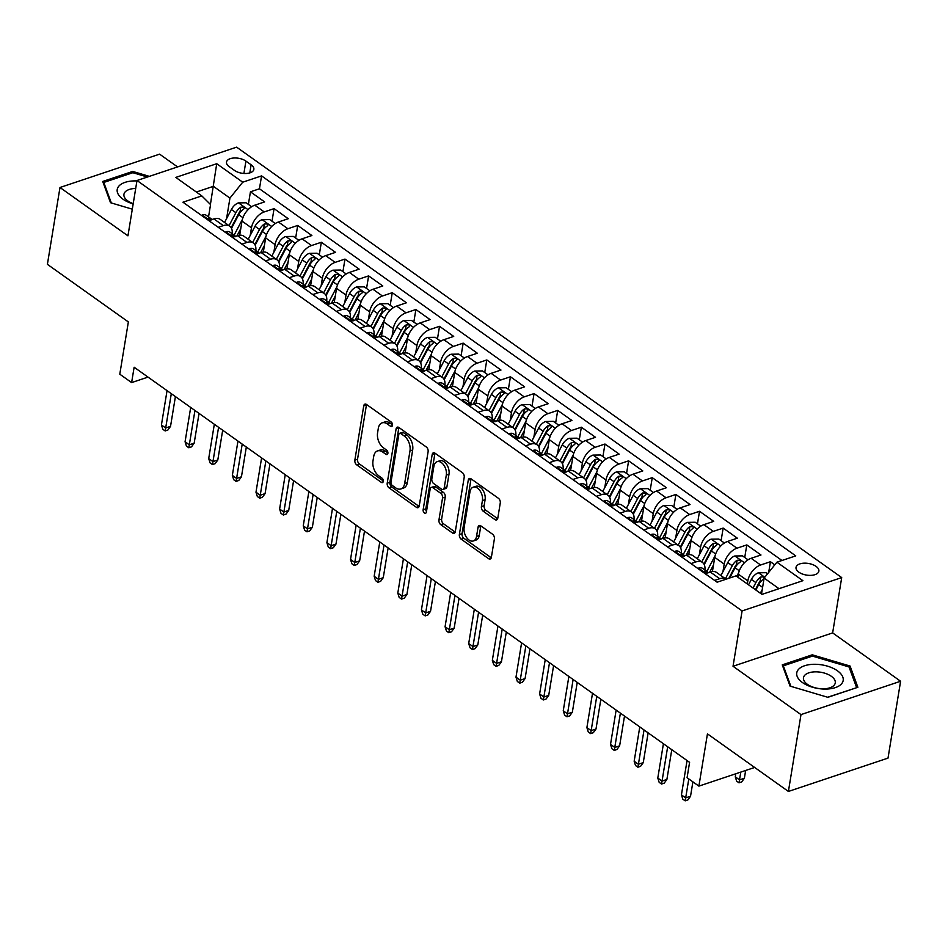 <?xml version="1.0" encoding="UTF-8"?>
<svg xmlns="http://www.w3.org/2000/svg" width="948" height="948" viewBox="0 0 948 948"><rect width="100%" height="100%" fill="white"/><g stroke="black" fill="none" stroke-linecap="round" stroke-linejoin="round"><path stroke-width="1.42" d="M392.484 425.285A2.489 1.541 -108.5 0 0 391.204 422.026L366.556 404.488A3.555 2.204 -108.5 0 0 364.933 404.132A3.555 2.204 -108.5 0 0 363.736 405.851L354.848 460.171A3.555 2.204 -108.5 0 0 356.673 464.828L381.321 482.366A2.489 1.541 -108.5 0 0 382.459 482.615A2.489 1.541 -108.5 0 0 383.288 481.406A2.489 1.541 -108.5 0 0 382.008 478.148L378.821 475.872A11.364 7.039 -108.5 0 1 372.979 460.941L373.725 456.415A11.364 7.039 -108.5 0 1 377.541 450.916A11.364 7.039 -108.5 0 1 382.731 452.042L385.919 454.305A2.489 1.541 -108.5 0 0 387.045 454.554A2.489 1.541 -108.5 0 0 387.886 453.345A2.489 1.541 -108.5 0 0 386.606 450.087L383.419 447.811A11.364 7.039 -108.5 0 1 377.577 432.881L378.311 428.354A11.364 7.039 -108.5 0 1 382.127 422.855A11.364 7.039 -108.5 0 1 387.317 423.981L390.505 426.245A2.489 1.541 -108.5 0 0 391.643 426.493A2.489 1.541 -108.5 0 0 392.484 425.285M816.062 566.383A11.577 5.889 9.3 0 0 803.857 563.183A11.577 5.889 9.3 0 0 796.024 567.402A11.577 5.889 9.3 0 0 798.832 572.154A11.577 5.889 9.3 0 0 811.038 575.353A11.577 5.889 9.3 0 0 818.871 571.134A11.577 5.889 9.3 0 0 816.062 566.383M494.963 519.587A3.555 2.204 -108.5 0 0 496.586 519.931A3.555 2.204 -108.5 0 0 497.783 518.212L500.271 502.973A3.555 2.204 -108.5 0 0 498.447 498.316L471.073 478.835A3.555 2.204 -108.5 0 0 469.45 478.491A3.555 2.204 -108.5 0 0 468.253 480.198L459.365 534.518A3.555 2.204 -108.5 0 0 461.19 539.187L488.564 558.656A3.555 2.204 -108.5 0 0 490.187 559.012A3.555 2.204 -108.5 0 0 491.384 557.294L494.394 538.879A3.555 2.204 -108.5 0 0 492.569 534.222L480.849 525.879A3.555 2.204 -108.5 0 0 479.226 525.536A3.555 2.204 -108.5 0 0 478.041 527.254L476.548 536.378A9.504 5.889 -108.5 0 1 473.348 540.964A9.504 5.889 -108.5 0 1 466.534 537.433A9.504 5.889 -108.5 0 1 464.129 527.55L469.983 491.787A9.504 5.889 -108.5 0 1 473.171 487.201A9.504 5.889 -108.5 0 1 479.996 490.732A9.504 5.889 -108.5 0 1 482.402 500.627L481.418 506.576A3.555 2.204 -108.5 0 0 483.243 511.245L494.963 519.587L497.653 518.686A3.555 2.204 -108.5 0 0 497.664 518.686L485.945 510.344L483.243 511.245M177.56 166.919L159.596 154.145L59.985 187.491L47.4 264.338L128.359 321.929L119.792 374.187L131.618 382.589L134.13 367.22L689.587 762.346L687.075 777.716L698.889 786.117L754.655 767.453M800.989 714.602L900.6 681.256L832.64 632.909L733.029 666.266L800.989 714.602L788.404 791.45L707.445 733.87L698.889 786.117M733.029 666.266L742.094 610.939L136.998 180.499L236.621 147.153L841.706 577.581L742.094 610.939M59.985 187.491L127.944 235.839L136.998 180.499M428.117 451.651A3.555 2.204 -108.5 0 0 426.292 446.982L398.918 427.512A3.555 2.204 -108.5 0 0 397.295 427.157A3.555 2.204 -108.5 0 0 396.098 428.875L387.211 483.184A3.555 2.204 -108.5 0 0 389.036 487.853L416.409 507.334A3.555 2.204 -108.5 0 0 418.032 507.678A3.555 2.204 -108.5 0 0 419.229 505.959L428.117 451.651M434.99 453.168L462.375 472.649A3.555 2.204 -108.5 0 1 464.2 477.318L455.301 531.627A3.555 2.204 -108.5 0 1 454.116 533.345A3.555 2.204 -108.5 0 1 452.492 532.989L440.773 524.659A3.555 2.204 -108.5 0 1 438.948 519.99L442.55 497.961A3.555 2.204 -108.5 0 0 440.725 493.292L432.952 487.77A3.555 2.204 -108.5 0 0 431.328 487.414A3.555 2.204 -108.5 0 0 430.143 489.132L426.387 512.062A2.489 1.541 -108.5 0 1 425.545 513.271A2.489 1.541 -108.5 0 1 423.768 512.347A2.489 1.541 -108.5 0 1 423.14 509.751L432.181 454.542A3.555 2.204 -108.5 0 1 433.366 452.824A3.555 2.204 -108.5 0 1 434.99 453.168A3.555 2.204 -108.5 0 0 434.871 453.642L432.181 454.542M900.6 681.256L888.015 758.104L788.404 791.45M774.789 564.818L770.44 561.714L768.686 572.414M747.332 583.956L747.83 580.911A14.469 8.651 -54.6 0 1 760.604 565.008L751.16 558.289L760.983 554.995L746.799 544.91L744.737 557.483M722.945 571.703L724.189 564.096A14.469 8.651 -54.6 0 1 736.975 548.193L727.519 541.474L737.343 538.18L723.158 528.095L721.108 540.668M699.304 554.888L700.548 547.28A14.469 8.651 -54.6 0 1 713.334 531.378L703.878 524.659L713.714 521.364L699.529 511.28L697.467 523.853M675.675 538.073L676.919 530.465A14.469 8.651 -54.6 0 1 689.706 514.563L680.249 507.844L690.073 504.549L675.888 494.465L673.827 507.05M652.034 521.258L653.279 513.65A14.469 8.651 -54.6 0 1 666.065 497.759L656.609 491.028L666.432 487.734L652.26 477.65L650.198 490.235M628.405 504.443L629.65 496.847A14.469 8.651 -54.6 0 1 642.424 480.944L632.968 474.213L642.803 470.919L628.619 460.835L626.557 473.419M604.765 487.627L606.009 480.032A14.469 8.651 -54.6 0 1 618.795 464.129L609.339 457.398L619.163 454.116L604.978 444.019L602.916 456.604M581.124 470.812L582.368 463.216A14.469 8.651 -54.6 0 1 595.154 447.314L585.698 440.583L595.522 437.301L581.349 427.204L579.287 439.789M557.495 453.997L558.739 446.401A14.469 8.651 -54.6 0 1 571.514 430.499L562.069 423.78L571.893 420.485L557.708 410.401L555.646 422.974M533.854 437.194L535.099 429.586A14.469 8.651 -54.6 0 1 547.885 413.684L538.428 406.965L548.252 403.67L534.068 393.586L532.018 406.159M510.214 420.379L511.458 412.771A14.469 8.651 -54.6 0 1 524.244 396.868L514.788 390.149L524.623 386.855L510.439 376.771L508.377 389.344M486.585 403.564L487.829 395.956A14.469 8.651 -54.6 0 1 500.615 380.053L491.159 373.334L500.982 370.04L486.798 359.956L484.736 372.54M462.944 386.748L464.188 379.141A14.469 8.651 -54.6 0 1 476.974 363.25L467.518 356.519L477.342 353.225L463.169 343.14L461.107 355.725M439.303 369.933L440.559 362.337A14.469 8.651 -54.6 0 1 453.334 346.435L443.877 339.704L453.713 336.41L439.528 326.325L437.466 338.91M415.674 353.118L416.919 345.522A14.469 8.651 -54.6 0 1 429.705 329.62L420.248 322.889L430.072 319.606L415.888 309.51L413.826 322.095M392.034 336.303L393.278 328.707A14.469 8.651 -54.6 0 1 406.064 312.804L396.608 306.074L406.431 302.791L392.259 292.695L390.197 305.28M368.405 319.488L369.649 311.892A14.469 8.651 -54.6 0 1 382.423 295.989L372.979 289.27L382.802 285.976L368.618 275.892L366.556 288.465M344.764 302.685L346.008 295.077A14.469 8.651 -54.6 0 1 358.794 279.174L349.338 272.455L359.162 269.161L344.977 259.077L342.927 271.649M321.123 285.869L322.367 278.262A14.469 8.651 -54.6 0 1 335.154 262.359L325.697 255.64L335.533 252.346L321.348 242.261L319.286 254.834M297.494 269.054L298.738 261.447A14.469 8.651 -54.6 0 1 311.513 245.544L302.068 238.825L311.892 235.531L297.708 225.446L295.646 238.031M273.853 252.239L275.098 244.631A14.469 8.651 -54.6 0 1 287.884 228.741L278.428 222.01L288.251 218.715L274.067 208.631L264.243 211.925A14.469 8.651 125.4 0 0 251.469 227.828L250.213 235.424M272.017 221.216L274.067 208.631M751.16 558.289A14.469 8.651 125.4 0 0 738.374 574.18L737.876 577.237M727.519 541.474A14.469 8.651 125.4 0 0 714.733 557.377L712.422 571.502M703.878 524.659A14.469 8.651 125.4 0 0 691.104 540.561L688.781 554.687M680.249 507.844A14.469 8.651 125.4 0 0 667.463 523.746L665.152 537.871M656.609 491.028A14.469 8.651 125.4 0 0 643.822 506.931L641.512 521.068M632.968 474.213A14.469 8.651 125.4 0 0 620.193 490.116L617.871 504.253M609.339 457.398A14.469 8.651 125.4 0 0 596.553 473.301L594.242 487.438M585.698 440.583A14.469 8.651 125.4 0 0 572.912 456.486L570.601 470.623M562.069 423.78A14.469 8.651 125.4 0 0 549.283 439.671L546.972 453.808M538.428 406.965A14.469 8.651 125.4 0 0 525.642 422.867L523.332 436.992M514.788 390.149A14.469 8.651 125.4 0 0 502.013 406.052L499.691 420.177M491.159 373.334A14.469 8.651 125.4 0 0 478.373 389.237L476.062 403.362M467.518 356.519A14.469 8.651 125.4 0 0 454.732 372.422L452.421 386.559M443.877 339.704A14.469 8.651 125.4 0 0 431.103 355.607L428.78 369.744M420.248 322.889A14.469 8.651 125.4 0 0 407.462 338.791L405.151 352.929M396.608 306.074A14.469 8.651 125.4 0 0 383.822 321.976L381.511 336.113M372.979 289.27A14.469 8.651 125.4 0 0 360.193 305.161L357.882 319.298M349.338 272.455A14.469 8.651 125.4 0 0 336.552 288.358L334.241 302.483M325.697 255.64A14.469 8.651 125.4 0 0 312.923 271.543L310.6 285.668M302.068 238.825A14.469 8.651 125.4 0 0 289.282 254.728L286.971 268.853M278.428 222.01A14.469 8.651 125.4 0 0 265.641 237.912L263.331 252.049M229.226 166.682L234.429 170.379A11.21 5.7 9.3 0 0 246.255 173.484A11.21 5.7 9.3 0 0 253.851 169.408A11.21 5.7 9.3 0 0 251.125 164.798L245.923 161.101A11.21 5.7 9.3 0 0 234.097 157.996A11.21 5.7 9.3 0 0 226.513 162.084A11.21 5.7 9.3 0 0 229.226 166.682M779.019 588.684L764.124 578.09L776.91 562.188L795.751 555.872L261.565 175.89L242.724 182.194L229.937 198.096L226.584 218.609M776.91 562.188L802.909 580.686L761.979 594.384L735.98 575.886L717.138 582.202L182.952 202.208L201.806 195.904L175.795 177.406L216.725 163.708L242.724 182.194M781.97 560.493L259.456 188.794L250.438 191.816L264.622 201.912L254.787 205.195A14.469 8.651 125.4 0 0 242.013 221.097L239.69 235.234M232.165 233.718A14.469 8.651 125.4 0 0 229.7 226.122A14.469 8.651 125.4 0 0 223.325 225.624L218.253 227.319M229.7 226.122L220.244 219.403A14.469 8.651 125.4 0 0 213.869 218.893L208.797 220.6M714.614 580.401L719.686 578.707A14.469 8.651 -54.6 0 1 726.061 579.204L716.605 572.485A14.469 8.651 125.4 0 0 710.23 571.988L705.17 573.682M690.985 563.598L696.045 561.891A14.469 8.651 -54.6 0 1 702.421 562.401A14.469 8.651 -54.6 0 1 704.897 569.985M702.421 562.401L692.976 555.67A14.469 8.651 125.4 0 0 686.601 555.173L681.529 556.867M667.345 546.783L672.416 545.088A14.469 8.651 -54.6 0 1 678.792 545.586A14.469 8.651 -54.6 0 1 681.256 553.17M678.792 545.586L669.335 538.855A14.469 8.651 125.4 0 0 662.96 538.357L657.888 540.052M643.716 529.968L648.776 528.273A14.469 8.651 -54.6 0 1 655.151 528.771A14.469 8.651 -54.6 0 1 657.616 536.355M655.151 528.771L645.695 522.052A14.469 8.651 125.4 0 0 639.319 521.542L634.259 523.237M620.075 513.152L625.147 511.458A14.469 8.651 -54.6 0 1 631.51 511.956A14.469 8.651 -54.6 0 1 633.987 519.54M631.51 511.956L622.066 505.237A14.469 8.651 125.4 0 0 615.69 504.727L610.619 506.422M596.434 496.337L601.506 494.643A14.469 8.651 -54.6 0 1 607.881 495.14A14.469 8.651 -54.6 0 1 610.346 502.724M607.881 495.14L598.425 488.421A14.469 8.651 125.4 0 0 592.05 487.912L586.978 489.606M572.805 479.522L577.865 477.828A14.469 8.651 -54.6 0 1 584.241 478.337A14.469 8.651 -54.6 0 1 586.705 485.921M584.241 478.337L574.784 471.606A14.469 8.651 125.4 0 0 568.409 471.097L563.349 472.803M549.165 462.707L554.236 461.012A14.469 8.651 -54.6 0 1 560.612 461.522A14.469 8.651 -54.6 0 1 563.076 469.106M560.612 461.522L551.155 454.791A14.469 8.651 125.4 0 0 544.78 454.293L539.708 455.988M525.524 445.892L530.596 444.197A14.469 8.651 -54.6 0 1 536.971 444.707A14.469 8.651 -54.6 0 1 539.436 452.291M536.971 444.707L527.515 437.976A14.469 8.651 125.4 0 0 521.139 437.478L516.079 439.173M501.895 429.089L506.955 427.382A14.469 8.651 -54.6 0 1 513.33 427.892A14.469 8.651 -54.6 0 1 515.807 435.476M513.33 427.892L503.874 421.161A14.469 8.651 125.4 0 0 497.51 420.663L492.439 422.358M478.254 412.273L483.326 410.579A14.469 8.651 -54.6 0 1 489.701 411.077A14.469 8.651 -54.6 0 1 492.166 418.661M489.701 411.077L480.245 404.346A14.469 8.651 125.4 0 0 473.87 403.848L468.798 405.543M454.613 395.458L459.685 393.764A14.469 8.651 -54.6 0 1 466.061 394.261A14.469 8.651 -54.6 0 1 468.525 401.845M466.061 394.261L456.604 387.542A14.469 8.651 125.4 0 0 450.229 387.033L445.169 388.727M430.985 378.643L436.044 376.949A14.469 8.651 -54.6 0 1 442.42 377.446A14.469 8.651 -54.6 0 1 444.896 385.03M442.42 377.446L432.975 370.727A14.469 8.651 125.4 0 0 426.6 370.218L421.528 371.912M407.344 361.828L412.416 360.133A14.469 8.651 -54.6 0 1 418.791 360.631A14.469 8.651 -54.6 0 1 421.256 368.227M418.791 360.631L409.335 353.912A14.469 8.651 125.4 0 0 402.959 353.403L397.887 355.109M383.715 345.013L388.775 343.318A14.469 8.651 -54.6 0 1 395.15 343.828A14.469 8.651 -54.6 0 1 397.615 351.412M395.15 343.828L385.694 337.097A14.469 8.651 125.4 0 0 379.319 336.587L374.259 338.294M360.074 328.198L365.146 326.503A14.469 8.651 -54.6 0 1 371.521 327.013A14.469 8.651 -54.6 0 1 373.986 334.597M371.521 327.013L362.065 320.282A14.469 8.651 125.4 0 0 355.69 319.784L350.618 321.479M336.433 311.382L341.505 309.688A14.469 8.651 -54.6 0 1 347.88 310.197A14.469 8.651 -54.6 0 1 350.345 317.781M347.88 310.197L338.424 303.467A14.469 8.651 125.4 0 0 332.049 302.969L326.977 304.664M312.804 294.579L317.864 292.873A14.469 8.651 -54.6 0 1 324.24 293.382A14.469 8.651 -54.6 0 1 326.704 300.966M324.24 293.382L314.783 286.651A14.469 8.651 125.4 0 0 308.408 286.154L303.348 287.848M289.164 277.764L294.236 276.069A14.469 8.651 -54.6 0 1 300.611 276.567A14.469 8.651 -54.6 0 1 303.076 284.151M300.611 276.567L291.154 269.836A14.469 8.651 125.4 0 0 284.779 269.339L279.707 271.033M265.523 260.949L270.595 259.254A14.469 8.651 -54.6 0 1 276.97 259.752A14.469 8.651 -54.6 0 1 279.435 267.336M276.97 259.752L267.514 253.033A14.469 8.651 125.4 0 0 261.138 252.524L256.079 254.218M241.894 244.134L246.954 242.439A14.469 8.651 -54.6 0 1 253.329 242.937A14.469 8.651 -54.6 0 1 255.806 250.521M253.329 242.937L243.885 236.218A14.469 8.651 125.4 0 0 237.51 235.708L232.438 237.403M287.884 228.741L297.708 225.446M311.513 245.544L321.348 242.261M335.154 262.359L344.977 259.077M358.794 279.174L368.618 275.892M382.423 295.989L392.259 292.695M406.064 312.804L415.888 309.51M429.705 329.62L439.528 326.325M453.334 346.435L463.169 343.14M476.974 363.25L486.798 359.956M500.615 380.053L510.439 376.771M524.244 396.868L534.068 393.586M547.885 413.684L557.708 410.401M571.514 430.499L581.349 427.204M595.154 447.314L604.978 444.019M618.795 464.129L628.619 460.835M642.424 480.944L652.26 477.65M666.065 497.759L675.888 494.465M689.706 514.563L699.529 511.28M713.334 531.378L723.158 528.095M736.975 548.193L746.799 544.91M760.604 565.008L770.44 561.714M764.124 578.09L761.505 594.041M229.937 198.096L213.395 186.329L196.366 192.029M210.42 204.46L216.725 163.708M208.536 216.902L210.551 204.59L201.806 195.904M832.64 632.909L841.706 577.581M131.618 382.589L148.018 377.103M248.376 204.401L250.438 191.816M259.456 188.794L261.565 175.89M149.357 176.364L132.708 171.434L102.716 181.471L110.525 202.718L132.305 209.176M857.869 687.276L850.06 666.029L812.258 654.819L782.254 664.868L790.063 686.115L827.877 697.313L857.869 687.276M132.483 172.832L132.708 171.434M812.021 656.217L812.258 654.819M849.645 668.613L850.06 666.029M392.519 424.858L390.007 423.081A11.364 7.039 -108.5 0 0 384.829 421.955L382.127 422.855M377.541 450.916L380.231 450.016A11.364 7.039 -108.5 0 1 385.421 451.141L387.922 452.919M366.544 404.476A3.555 2.204 -108.5 0 0 366.426 404.95L357.538 459.259A3.555 2.204 -108.5 0 0 359.363 463.928L383.324 480.98M398.907 427.501A3.555 2.204 -108.5 0 0 398.8 427.975L389.901 482.283A3.555 2.204 -108.5 0 0 391.725 486.952L419.099 506.433A3.555 2.204 -108.5 0 0 419.111 506.433M400.779 433.544A2.489 1.541 -108.5 0 0 399.641 433.307A2.489 1.541 -108.5 0 0 398.812 434.504L391.003 482.176A2.489 1.541 -108.5 0 0 392.282 485.447L395.648 487.841A11.364 7.039 -108.5 0 0 400.826 488.955A11.364 7.039 -108.5 0 0 404.654 483.468L409.986 450.881A11.364 7.039 -108.5 0 0 404.144 435.938L400.779 433.544L403.469 432.644A2.489 1.541 -108.5 0 0 402.331 432.406L399.641 433.307M400.826 488.955L403.528 488.054A11.364 7.039 -108.5 0 0 407.344 482.568L404.654 483.468M403.469 432.644L406.834 435.037A11.364 7.039 -108.5 0 1 412.676 449.98L407.344 482.568M431.328 487.414L434.03 486.514A3.555 2.204 -108.5 0 1 435.642 486.869L443.415 492.391A3.555 2.204 -108.5 0 1 445.24 497.06L441.638 519.089A3.555 2.204 -108.5 0 0 443.463 523.758L455.182 532.089A3.555 2.204 -108.5 0 0 455.194 532.101M434.871 453.642L425.83 508.851A2.489 1.541 -108.5 0 0 426.481 511.482M446.295 475.114A9.504 5.889 -108.5 0 0 443.889 465.219A9.504 5.889 -108.5 0 0 437.075 461.688A9.504 5.889 -108.5 0 0 433.888 466.274L431.826 478.882A3.555 2.204 -108.5 0 0 433.651 483.539L441.424 489.073A3.555 2.204 -108.5 0 0 443.036 489.429A3.555 2.204 -108.5 0 0 444.233 487.71L446.295 475.114L448.985 474.213A9.504 5.889 -108.5 0 0 446.591 464.319A9.504 5.889 -108.5 0 0 439.765 460.787L437.075 461.688M443.036 489.429L445.738 488.516A3.555 2.204 -108.5 0 0 446.923 486.81L444.233 487.71M448.985 474.213L446.923 486.81M473.171 487.201L475.872 486.3A9.504 5.889 -108.5 0 1 482.686 489.832A9.504 5.889 -108.5 0 1 485.092 499.714L484.12 505.675A3.555 2.204 -108.5 0 0 485.945 510.344M473.348 540.964L476.05 540.064A9.504 5.889 -108.5 0 0 479.238 535.478L476.548 536.378M480.837 525.879A3.555 2.204 -108.5 0 0 480.731 526.353L479.238 535.478M471.061 478.835A3.555 2.204 -108.5 0 0 470.955 479.297L462.055 533.617A3.555 2.204 -108.5 0 0 463.88 538.286L491.254 557.756A3.555 2.204 -108.5 0 0 491.265 557.768L488.564 558.656M251.647 206.723L246.113 202.789L238.363 202.908A9.587 5.735 125.4 0 0 231.383 209.484L224.558 222.472M242.344 219.521L234.132 235.116M240.768 228.634L236.953 235.898M231.513 228.361L238.718 214.698A9.587 5.735 -54.6 0 1 243.612 209.176L244.383 208.228L243.707 207.162L240.768 207.162A9.587 5.735 125.4 0 0 235.874 212.684L229.049 225.66M231.182 227.733L238.706 213.43A4.882 2.915 -54.6 0 1 240.045 211.582L240.768 207.162M201.758 215.587L202.279 214.983A9.587 5.735 -54.6 0 1 206.368 215.362L210.859 218.561A9.587 5.735 125.4 0 0 208.738 217.886L208.062 218.253M208.548 219.035L208.738 217.886C207.683 218.751 208.631 219.415 211.57 219.9M211.819 219.581A9.587 5.735 125.4 0 0 210.859 218.561M171.304 393.669L165.687 427.986L170.533 426.363L167.855 430.048L165.165 430.949L165.687 427.986L161.433 424.953L167.049 390.647M170.533 426.363L175.416 396.584M165.165 430.949L162.807 429.266L161.433 424.953M136.927 180.926A23.51 11.957 9.3 0 0 118.547 186.519A23.51 11.957 9.3 0 0 122.92 199.151A23.51 11.957 9.3 0 0 133.17 203.891M135.694 188.451A16.104 8.188 9.3 0 0 123.939 194.328A16.104 8.188 9.3 0 0 127.838 200.94A16.104 8.188 9.3 0 0 133.206 203.654M111.331 202.955L103.782 182.443L132.85 172.702L147.402 177.015M103.557 183.793L103.782 182.443M815.41 664.287A23.51 11.957 9.3 0 0 797.126 676.291A23.51 11.957 9.3 0 0 824.523 689.077A23.51 11.957 9.3 0 0 842.808 677.073A23.51 11.957 9.3 0 0 815.41 664.287M816.252 671.836A16.104 8.188 9.3 0 0 803.477 677.725A16.104 8.188 9.3 0 0 822.485 688.805A16.104 8.188 9.3 0 0 835.259 682.927A16.104 8.188 9.3 0 0 816.252 671.836M856.565 687.715L827.616 697.242M790.869 686.352L783.332 665.828L812.4 656.099L849.029 666.954L856.601 687.537M783.107 667.191L783.332 665.828M275.287 223.538L269.742 219.604L261.992 219.723A9.587 5.735 125.4 0 0 255.024 226.299L248.186 239.275M265.985 236.336L257.773 251.931M264.409 245.449L260.593 252.713M255.154 245.177L262.347 231.513A9.587 5.735 -54.6 0 1 267.241 225.991L268.011 225.043L267.336 223.977L264.409 223.977A9.587 5.735 125.4 0 0 259.515 229.487L252.678 242.475M254.811 244.548L262.347 230.246A4.882 2.915 -54.6 0 1 263.686 228.397L264.409 223.977M298.916 240.354L293.382 236.419L285.632 236.538A9.587 5.735 125.4 0 0 278.665 243.115L271.827 256.09M289.626 253.14L281.414 268.746M288.05 262.264L284.222 269.528M278.795 261.992L285.988 248.329A9.587 5.735 -54.6 0 1 290.882 242.807L291.652 241.847L290.977 240.792L288.038 240.78A9.587 5.735 125.4 0 0 283.156 246.302L276.318 259.29M278.451 261.364L285.988 247.049A4.882 2.915 -54.6 0 1 287.315 245.212L288.038 240.78M322.557 257.169L317.023 253.223L309.273 253.353A9.587 5.735 125.4 0 0 302.293 259.93L295.456 272.906M313.255 269.955L305.043 285.561M311.679 279.079L307.863 286.332M302.424 278.807L309.629 265.132A9.587 5.735 -54.6 0 1 314.511 259.622L315.293 258.662L314.618 257.607L311.679 257.595A9.587 5.735 125.4 0 0 306.785 263.117L299.947 276.105M302.092 278.179L309.617 263.864A4.882 2.915 -54.6 0 1 310.956 262.027L311.679 257.595M346.198 273.984L340.652 270.038L332.902 270.168A9.587 5.735 125.4 0 0 325.934 276.745L319.097 289.721M336.896 286.77L328.683 302.365M335.319 295.894L331.504 303.147M326.065 295.622L333.258 281.947A9.587 5.735 -54.6 0 1 338.152 276.437L338.922 275.477L338.246 274.422L335.319 274.41A9.587 5.735 125.4 0 0 330.425 279.933L323.588 292.92M325.721 294.982L333.258 280.679A4.882 2.915 -54.6 0 1 334.597 278.842L335.319 274.41M225.399 232.402L225.92 231.798A9.587 5.735 -54.6 0 1 230.008 232.177L234.5 235.377A9.587 5.735 125.4 0 0 232.367 234.701L231.691 235.057M232.177 235.851L232.367 234.701C231.324 235.566 232.272 236.23 235.211 236.716M235.459 236.396A9.587 5.735 125.4 0 0 234.5 235.377M194.944 410.484L189.327 444.802L194.174 443.178L191.496 446.864L188.806 447.764L189.327 444.802L185.073 441.768L190.69 407.462M194.174 443.178L199.044 413.399M188.806 447.764L186.436 446.081L185.073 441.768M249.04 249.217L249.561 248.613A9.587 5.735 -54.6 0 1 253.649 248.992L258.14 252.192A9.587 5.735 125.4 0 0 256.007 251.516L255.332 251.872M255.818 252.666L256.007 251.516C254.953 252.369 255.901 253.045 258.84 253.531M259.088 253.211A9.587 5.735 125.4 0 0 258.14 252.192M218.585 427.299L212.956 461.617L217.803 459.993L215.137 463.679L212.435 464.579L212.956 461.617L208.702 458.583L214.331 424.266M217.803 459.993L222.685 430.214M212.435 464.579L210.077 462.897L208.702 458.583M272.668 266.033L273.19 265.428A9.587 5.735 -54.6 0 1 277.278 265.807L281.769 268.995A9.587 5.735 125.4 0 0 279.636 268.331L278.961 268.687M279.447 269.481L279.636 268.331C278.594 269.185 279.542 269.86 282.48 270.346M282.729 270.026A9.587 5.735 125.4 0 0 281.769 268.995M242.214 444.114L236.597 478.42L241.444 476.808L238.766 480.482L236.076 481.383L236.597 478.42L232.343 475.398L237.96 441.081M241.444 476.808L246.326 447.029M236.076 481.383L233.718 479.712L232.343 475.398M296.309 282.848L296.831 282.243A9.587 5.735 -54.6 0 1 300.919 282.623L305.41 285.81A9.587 5.735 125.4 0 0 303.277 285.135L302.602 285.502M303.087 286.296L303.277 285.135C302.234 286 303.17 286.675 306.109 287.161M306.37 286.841A9.587 5.735 125.4 0 0 305.41 285.81M265.855 460.929L260.238 495.235L265.084 493.612L262.406 497.297L259.716 498.198L260.238 495.235L255.984 492.213L261.601 457.896M265.084 493.612L269.955 463.845M259.716 498.198L257.346 496.515L255.984 492.213M369.827 290.799L364.293 286.853L356.543 286.983A9.587 5.735 125.4 0 0 349.563 293.548L342.738 306.536M360.524 303.585L352.324 319.18M358.96 312.71L355.133 319.962M349.705 312.437L356.898 298.762A9.587 5.735 -54.6 0 1 361.792 293.24L362.563 292.292L361.887 291.237L358.948 291.226A9.587 5.735 125.4 0 0 354.054 296.748L347.229 309.723M349.362 311.797L356.898 297.494A4.882 2.915 -54.6 0 1 358.226 295.646L358.948 291.226M319.95 299.651L320.471 299.058A9.587 5.735 -54.6 0 1 324.56 299.438L329.051 302.625A9.587 5.735 125.4 0 0 326.918 301.95L326.242 302.317M326.728 303.111L326.918 301.95C325.863 302.815 326.811 303.49 329.75 303.976M329.999 303.656A9.587 5.735 125.4 0 0 329.051 302.625M289.496 477.733L283.867 512.05L288.713 510.427L286.035 514.112L283.345 515.013L283.867 512.05L279.613 509.029L285.241 474.711M288.713 510.427L293.596 480.66M283.345 515.013L280.987 513.33L279.613 509.029M393.467 307.614L387.933 303.668L380.184 303.787A9.587 5.735 125.4 0 0 373.204 310.363L366.366 323.351M384.165 320.4L375.953 335.995M382.589 329.525L378.773 336.777M373.334 329.252L380.527 315.577A9.587 5.735 -54.6 0 1 385.421 310.055L386.191 309.107L385.528 308.053L382.589 308.041A9.587 5.735 125.4 0 0 377.695 313.563L370.858 326.539M373.002 328.612L380.527 314.309A4.882 2.915 -54.6 0 1 381.866 312.461L382.589 308.041M343.579 316.466L344.1 315.874A9.587 5.735 -54.6 0 1 348.189 316.253L352.68 319.44A9.587 5.735 125.4 0 0 350.547 318.765L349.871 319.132M350.357 319.926L350.547 318.765C349.504 319.63 350.452 320.306 353.391 320.779M353.64 320.46A9.587 5.735 125.4 0 0 352.68 319.44M313.124 494.548L307.507 528.865L312.354 527.242L309.676 530.927L306.986 531.828L307.507 528.865L303.253 525.844L308.87 491.526M312.354 527.242L317.224 497.475M306.986 531.828L304.616 530.145L303.253 525.844M417.108 324.417L411.562 320.483L403.812 320.602A9.587 5.735 125.4 0 0 396.845 327.179L390.007 340.166M407.806 337.215L399.594 352.81M406.23 346.34L402.414 353.592M396.975 346.056L404.168 332.393A9.587 5.735 -54.6 0 1 409.062 326.87L409.832 325.922L409.157 324.868L406.23 324.856A9.587 5.735 125.4 0 0 401.336 330.378L394.498 343.354M396.631 345.428L404.168 331.125A4.882 2.915 -54.6 0 1 405.495 329.276L406.23 324.856M367.22 333.281L367.741 332.689A9.587 5.735 -54.6 0 1 371.829 333.056L376.32 336.256A9.587 5.735 125.4 0 0 374.187 335.58L373.512 335.947M373.998 336.741L374.187 335.58C373.145 336.445 374.081 337.121 377.02 337.595M377.28 337.275A9.587 5.735 125.4 0 0 376.32 336.256M336.765 511.363L331.148 545.681L335.995 544.057L333.317 547.743L330.627 548.643L331.148 545.681L326.894 542.659L332.511 508.341M335.995 544.057L340.865 514.278M330.627 548.643L328.257 546.96L326.894 542.659M440.737 341.233L435.203 337.298L427.453 337.417A9.587 5.735 125.4 0 0 420.474 343.994L413.648 356.981M431.435 354.031L423.223 369.625M429.859 363.143L426.043 370.407M420.604 362.871L427.809 349.208A9.587 5.735 -54.6 0 1 432.703 343.686L433.473 342.738L432.798 341.671L429.859 341.671A9.587 5.735 125.4 0 0 424.965 347.193L418.139 360.169M420.272 362.243L427.797 347.94A4.882 2.915 -54.6 0 1 429.136 346.091L429.859 341.671M390.849 350.096L391.37 349.492A9.587 5.735 -54.6 0 1 395.47 349.871L399.949 353.071A9.587 5.735 125.4 0 0 397.828 352.395L397.153 352.763M397.639 353.545L397.828 352.395C396.774 353.26 397.722 353.924 400.66 354.41M400.909 354.09A9.587 5.735 125.4 0 0 399.949 353.071M360.394 528.178L354.777 562.496L359.624 560.872L356.946 564.558L354.256 565.458L354.777 562.496L350.523 559.462L356.14 525.156M359.624 560.872L364.506 531.093M354.256 565.458L351.898 563.776L350.523 559.462M464.378 358.048L458.832 354.114L451.094 354.232A9.587 5.735 125.4 0 0 444.114 360.809L437.277 373.785M455.076 370.846L446.864 386.44M453.5 379.958L449.684 387.222M444.245 379.686L451.438 366.023A9.587 5.735 -54.6 0 1 456.332 360.501L457.102 359.553L456.426 358.486L453.5 358.486A9.587 5.735 125.4 0 0 448.605 363.996L441.768 376.984M443.913 379.058L451.438 364.755A4.882 2.915 -54.6 0 1 452.777 362.906L453.5 358.486M414.489 366.912L415.011 366.307A9.587 5.735 -54.6 0 1 419.099 366.686L423.59 369.886A9.587 5.735 125.4 0 0 421.457 369.21L420.782 369.566M421.268 370.36L421.457 369.21C420.414 370.076 421.362 370.739 424.301 371.225M424.55 370.905A9.587 5.735 125.4 0 0 423.59 369.886M384.035 544.993L378.418 579.311L383.265 577.688L380.586 581.373L377.897 582.273L378.418 579.311L374.164 576.277L379.781 541.972M383.265 577.688L388.135 547.908M377.897 582.273L375.526 580.591L374.164 576.277M488.019 374.863L482.473 370.929L474.723 371.047A9.587 5.735 125.4 0 0 467.755 377.624L460.918 390.6M478.716 387.649L470.504 403.256M477.14 396.774L473.313 404.038M467.885 396.501L475.078 382.838A9.587 5.735 -54.6 0 1 479.972 377.316L480.743 376.356L480.067 375.301L477.14 375.289A9.587 5.735 125.4 0 0 472.246 380.812L465.409 393.799M467.542 395.873L475.078 381.558A4.882 2.915 -54.6 0 1 476.406 379.721L477.14 375.289M438.13 383.727L438.651 383.122A9.587 5.735 -54.6 0 1 442.74 383.502L447.231 386.701A9.587 5.735 125.4 0 0 445.098 386.026L444.422 386.381M444.908 387.175L445.098 386.026C444.043 386.879 444.991 387.554 447.93 388.04M448.179 387.72A9.587 5.735 125.4 0 0 447.231 386.701M407.676 561.809L402.059 596.126L406.905 594.503L404.227 598.188L401.525 599.089L402.059 596.126L397.805 593.092L403.421 558.775M406.905 594.503L411.776 564.724M401.525 599.089L399.167 597.406L397.805 593.092M511.647 391.678L506.114 387.732L498.364 387.862A9.587 5.735 125.4 0 0 491.384 394.439L484.558 407.415M502.345 404.464L494.133 420.071M500.769 413.589L496.953 420.841M491.514 413.316L498.719 399.641A9.587 5.735 -54.6 0 1 503.613 394.131L504.383 393.171L503.708 392.116L500.769 392.105A9.587 5.735 125.4 0 0 495.875 397.627L489.038 410.614M491.183 412.688L498.707 398.373A4.882 2.915 -54.6 0 1 500.046 396.537L500.769 392.105M461.759 400.542L462.28 399.938A9.587 5.735 -54.6 0 1 466.369 400.317L470.86 403.504A9.587 5.735 125.4 0 0 468.727 402.841L468.051 403.196M468.549 403.99L468.727 402.841C467.684 403.694 468.632 404.369 471.571 404.855M471.82 404.535A9.587 5.735 125.4 0 0 470.86 403.504M431.304 578.624L425.688 612.929L430.534 611.318L427.856 614.991L425.166 615.892L425.688 612.929L421.433 609.908L427.05 575.59M430.534 611.318L435.416 581.539M425.166 615.892L422.808 614.221L421.433 609.908M535.288 408.493L529.742 404.547L521.993 404.678A9.587 5.735 125.4 0 0 515.025 411.254L508.187 424.23M525.986 421.279L517.774 436.874M524.41 430.404L520.594 437.656M515.155 430.131L522.348 416.456A9.587 5.735 -54.6 0 1 527.242 410.934L528.012 409.986L527.337 408.932L524.41 408.92A9.587 5.735 125.4 0 0 519.516 414.442L512.678 427.43M514.811 429.491L522.348 415.188A4.882 2.915 -54.6 0 1 523.687 413.34L524.41 408.92M485.4 417.357L485.921 416.753A9.587 5.735 -54.6 0 1 490.009 417.132L494.501 420.32A9.587 5.735 125.4 0 0 492.368 419.644L491.692 420.011M492.178 420.805L492.368 419.644C491.325 420.509 492.261 421.185 495.2 421.67M495.46 421.35A9.587 5.735 125.4 0 0 494.501 420.32M454.945 595.439L449.328 629.745L454.175 628.121L451.497 631.806L448.807 632.707L449.328 629.745L445.074 626.723L450.691 592.405M454.175 628.121L459.045 598.354M448.807 632.707L446.437 631.024L445.074 626.723M558.917 425.308L553.383 421.362L545.633 421.493A9.587 5.735 125.4 0 0 538.654 428.058L531.828 441.045M549.627 438.094L541.415 453.689M548.051 447.219L544.223 454.471M538.796 446.946L545.989 433.272A9.587 5.735 -54.6 0 1 550.883 427.749L551.653 426.801L550.978 425.747L548.039 425.735A9.587 5.735 125.4 0 0 543.145 431.257L536.319 444.233M538.452 446.307L545.989 432.004A4.882 2.915 -54.6 0 1 547.316 430.155L548.039 425.735M509.04 434.16L509.562 433.568A9.587 5.735 -54.6 0 1 513.65 433.947L518.141 437.135A9.587 5.735 125.4 0 0 516.008 436.459L515.333 436.827M515.819 437.621L516.008 436.459C514.954 437.324 515.902 438 518.84 438.486M519.089 438.166A9.587 5.735 125.4 0 0 518.141 437.135M478.586 612.242L472.957 646.56L477.804 644.936L475.138 648.622L472.436 649.522L472.957 646.56L468.703 643.538L474.332 609.22M477.804 644.936L482.686 615.169M472.436 649.522L470.078 647.84L468.703 643.538M582.558 442.124L577.024 438.177L569.274 438.296A9.587 5.735 125.4 0 0 562.294 444.873L555.457 457.86M573.256 454.91L565.044 470.504M571.68 464.034L567.864 471.286M562.425 463.762L569.618 450.087A9.587 5.735 -54.6 0 1 574.512 444.565L575.294 443.617L574.618 442.562L571.68 442.55A9.587 5.735 125.4 0 0 566.786 448.072L559.948 461.048M562.093 463.122L569.618 448.819A4.882 2.915 -54.6 0 1 570.957 446.97L571.68 442.55M532.669 450.975L533.191 450.383A9.587 5.735 -54.6 0 1 537.279 450.762L541.77 453.95A9.587 5.735 125.4 0 0 539.637 453.274L538.962 453.642M539.448 454.436L539.637 453.274C538.594 454.139 539.542 454.815 542.481 455.289M542.73 454.969A9.587 5.735 125.4 0 0 541.77 453.95M502.215 629.057L496.598 663.375L501.445 661.751L498.767 665.437L496.077 666.337L496.598 663.375L492.344 660.353L497.961 626.035M501.445 661.751L506.315 631.984M496.077 666.337L493.707 664.655L492.344 660.353M606.199 458.927L600.653 454.993L592.903 455.111A9.587 5.735 125.4 0 0 585.935 461.688L579.098 474.675M596.896 471.725L588.684 487.319M595.32 480.849L591.505 488.101M586.065 480.565L593.258 466.902A9.587 5.735 -54.6 0 1 598.152 461.38L598.923 460.432L598.247 459.377L595.32 459.365A9.587 5.735 125.4 0 0 590.426 464.887L583.589 477.863M585.722 479.937L593.258 465.634A4.882 2.915 -54.6 0 1 594.597 463.785L595.32 459.365M556.31 467.791L556.832 467.198A9.587 5.735 -54.6 0 1 560.92 467.565L565.411 470.765A9.587 5.735 125.4 0 0 563.278 470.089L562.602 470.457M563.088 471.251L563.278 470.089C562.235 470.955 563.171 471.63 566.11 472.104M566.371 471.784A9.587 5.735 125.4 0 0 565.411 470.765M525.856 645.872L520.239 680.19L525.085 678.567L522.407 682.252L519.717 683.153L520.239 680.19L515.985 677.168L521.601 642.851M525.085 678.567L529.956 648.788M519.717 683.153L517.347 681.47L515.985 677.168M629.827 475.742L624.294 471.808L616.544 471.926A9.587 5.735 125.4 0 0 609.564 478.503L602.738 491.491M620.525 488.54L612.325 504.135M618.961 497.653L615.134 504.917M609.706 497.38L616.899 483.717A9.587 5.735 -54.6 0 1 621.793 478.195L622.563 477.247L621.888 476.18L618.949 476.18A9.587 5.735 125.4 0 0 614.055 481.703L607.23 494.678M609.363 496.752L616.887 482.449A4.882 2.915 -54.6 0 1 618.226 480.6L618.949 476.18M579.951 484.606L580.46 484.001A9.587 5.735 -54.6 0 1 584.561 484.381L589.052 487.58A9.587 5.735 125.4 0 0 586.919 486.905L586.243 487.272M586.729 488.054L586.919 486.905C585.864 487.77 586.812 488.433 589.751 488.919M590 488.599A9.587 5.735 125.4 0 0 589.052 487.58M549.496 662.688L543.868 697.005L548.714 695.382L546.036 699.067L543.346 699.968L543.868 697.005L539.613 693.972L545.23 659.666M548.714 695.382L553.596 665.603M543.346 699.968L540.988 698.285L539.613 693.972M653.468 492.557L647.922 488.623L640.184 488.741A9.587 5.735 125.4 0 0 633.205 495.318L626.367 508.294M644.166 505.355L635.954 520.95M642.59 514.468L638.774 521.732M633.335 514.195L640.528 500.532A9.587 5.735 -54.6 0 1 645.422 495.01L646.192 494.062L645.517 492.996L642.59 492.996A9.587 5.735 125.4 0 0 637.696 498.506L630.858 511.493M633.003 513.567L640.528 499.264A4.882 2.915 -54.6 0 1 641.867 497.416L642.59 492.996M603.58 501.421L604.101 500.817A9.587 5.735 -54.6 0 1 608.189 501.196L612.681 504.395A9.587 5.735 125.4 0 0 610.548 503.72L609.872 504.075M610.358 504.869L610.548 503.72C609.505 504.585 610.453 505.248 613.392 505.734M613.64 505.414A9.587 5.735 125.4 0 0 612.681 504.395M573.125 679.503L567.508 713.82L572.355 712.197L569.677 715.882L566.987 716.783L567.508 713.82L563.254 710.787L568.871 676.481M572.355 712.197L577.225 682.418M566.987 716.783L564.617 715.1L563.254 710.787M677.109 509.372L671.563 505.438L663.813 505.557A9.587 5.735 125.4 0 0 656.846 512.133L650.008 525.109M667.807 522.158L659.595 537.765M666.231 531.283L662.403 538.547M656.976 531.01L664.169 517.347A9.587 5.735 -54.6 0 1 669.063 511.825L669.833 510.865L669.158 509.811L666.231 509.799A9.587 5.735 125.4 0 0 661.337 515.321L654.499 528.309M656.632 530.382L664.169 516.067A4.882 2.915 -54.6 0 1 665.496 514.231L666.231 509.799M627.221 518.236L627.742 517.632A9.587 5.735 -54.6 0 1 631.83 518.011L636.321 521.21A9.587 5.735 125.4 0 0 634.188 520.535L633.513 520.89M633.999 521.684L634.188 520.535C633.134 521.388 634.082 522.064 637.02 522.549M637.281 522.23A9.587 5.735 125.4 0 0 636.321 521.21M596.766 696.318L591.149 730.635L595.996 729.012L593.318 732.697L590.616 733.598L591.149 730.635L586.895 727.602L592.512 693.284M595.996 729.012L600.866 699.233M590.616 733.598L588.258 731.915L586.895 727.602M700.738 526.187L695.204 522.241L687.454 522.372A9.587 5.735 125.4 0 0 680.474 528.948L673.649 541.924M691.436 538.974L683.224 554.58M689.86 548.098L686.044 555.35M680.605 547.826L687.81 534.151A9.587 5.735 -54.6 0 1 692.704 528.64L693.474 527.681L692.798 526.626L689.86 526.614A9.587 5.735 125.4 0 0 684.966 532.136L678.14 545.124M680.273 547.197L687.798 532.883A4.882 2.915 -54.6 0 1 689.137 531.046L689.86 526.614M650.849 535.051L651.371 534.447A9.587 5.735 -54.6 0 1 655.459 534.826L659.95 538.014A9.587 5.735 125.4 0 0 657.829 537.35L657.154 537.706M657.639 538.5L657.829 537.35C656.774 538.203 657.722 538.879 660.661 539.365M660.91 539.045A9.587 5.735 125.4 0 0 659.95 538.014M620.395 713.133L614.778 747.439L619.625 745.827L616.947 749.501L614.257 750.401L614.778 747.439L610.524 744.417L616.141 710.099M619.625 745.827L624.507 716.048M614.257 750.401L611.898 748.73L610.524 744.417M724.379 543.003L718.833 539.057L711.083 539.187A9.587 5.735 125.4 0 0 704.115 545.752L697.278 558.739M715.076 555.789L706.864 571.383M713.5 564.913L709.685 572.165M704.245 564.641L711.438 550.966A9.587 5.735 -54.6 0 1 716.332 545.444L717.103 544.496L716.427 543.441L713.5 543.429A9.587 5.735 125.4 0 0 708.606 548.951L701.769 561.939M703.902 564.001L711.438 549.698A4.882 2.915 -54.6 0 1 712.778 547.849L713.5 543.429M674.49 551.866L675.012 551.262A9.587 5.735 -54.6 0 1 679.1 551.641L683.591 554.829A9.587 5.735 125.4 0 0 681.458 554.153L680.783 554.521M681.268 555.315L681.458 554.153C680.415 555.018 681.363 555.694 684.302 556.18M684.551 555.86A9.587 5.735 125.4 0 0 683.591 554.829M644.036 729.948L638.419 764.254L643.265 762.63L640.587 766.316L637.897 767.216L638.419 764.254L634.165 761.232L639.782 726.915M643.265 762.63L648.136 732.863M637.897 767.216L635.527 765.534L634.165 761.232M748.008 559.818L742.474 555.872L734.724 556.002A9.587 5.735 125.4 0 0 727.756 562.567L720.918 575.554M738.717 572.604L736.715 576.408M729.711 577.984L735.079 567.781A9.587 5.735 -54.6 0 1 739.973 562.259L740.744 561.311L740.068 560.256L737.129 560.244A9.587 5.735 125.4 0 0 732.247 565.766L725.41 578.742M728.894 578.256L735.079 566.513A4.882 2.915 -54.6 0 1 736.406 564.664L737.129 560.244M698.131 568.67L698.652 568.077A9.587 5.735 -54.6 0 1 702.741 568.456L707.232 571.644A9.587 5.735 125.4 0 0 705.099 570.969L704.423 571.336M704.909 572.13L705.099 570.969C704.044 571.834 704.992 572.509 707.931 572.995M708.18 572.675A9.587 5.735 125.4 0 0 707.232 571.644M667.676 746.751L662.048 781.069L666.894 779.446L664.228 783.131L661.526 784.032L662.048 781.069L657.794 778.047L663.422 743.73M666.894 779.446L671.777 749.678M661.526 784.032L659.168 782.349L657.794 778.047M767.607 573.753L766.114 572.687L758.364 572.805A9.587 5.735 125.4 0 0 751.385 579.382L748.529 584.809M762.228 589.644L760.343 593.223M764.361 577.794L763.104 576.811L760.77 577.059A9.587 5.735 125.4 0 0 755.876 582.582L753.02 588.009M755.366 589.68L758.708 583.328A4.882 2.915 -54.6 0 1 760.047 581.48L760.77 577.059M755.852 590.023L758.72 584.596A9.587 5.735 -54.6 0 1 763.602 579.074L764.017 578.754M744.381 778.237L741.703 781.922L739.013 782.823L736.643 781.14L735.281 776.827L739.535 779.86L744.381 778.237L745.649 770.463M739.013 782.823L740.803 772.087M735.281 776.827L735.778 773.769M688.793 778.936L685.688 797.884L690.535 796.261L687.857 799.946L685.167 800.847L685.688 797.884L681.434 794.862L687.051 760.545M690.535 796.261L692.893 781.863M685.167 800.847L682.809 799.164L681.434 794.862M747.83 580.911L738.374 574.18M724.189 564.096L714.733 557.377M700.548 547.28L691.104 540.561M676.919 530.465L667.463 523.746M653.279 513.65L643.822 506.931M629.65 496.847L620.193 490.116M606.009 480.032L596.553 473.301M582.368 463.216L572.912 456.486M558.739 446.401L549.283 439.671M535.099 429.586L525.642 422.867M511.458 412.771L502.013 406.052M487.829 395.956L478.373 389.237M464.188 379.141L454.732 372.422M440.559 362.337L431.103 355.607M416.919 345.522L407.462 338.791M393.278 328.707L383.822 321.976M369.649 311.892L360.193 305.161M346.008 295.077L336.552 288.358M322.367 278.262L312.923 271.543M298.738 261.447L289.282 254.728M275.098 244.631L265.641 237.912M251.469 227.828L242.013 221.097M223.325 225.624L213.869 218.893M719.686 578.707L710.23 571.988M696.045 561.891L686.601 555.173M672.416 545.088L662.96 538.357M648.776 528.273L639.319 521.542M625.147 511.458L615.69 504.727M601.506 494.643L592.05 487.912M577.865 477.828L568.409 471.097M554.236 461.012L544.78 454.293M530.596 444.197L521.139 437.478M506.955 427.382L497.51 420.663M483.326 410.579L473.87 403.848M459.685 393.764L450.229 387.033M436.044 376.949L426.6 370.218M412.416 360.133L402.959 353.403M388.775 343.318L379.319 336.587M365.146 326.503L355.69 319.784M341.505 309.688L332.049 302.969M317.864 292.873L308.408 286.154M294.236 276.069L284.779 269.339M270.595 259.254L261.138 252.524M246.954 242.439L237.51 235.708M264.243 211.925L254.787 205.195M243.897 173.46L245.923 161.101M249.798 172.903L251.125 164.798M390.007 423.081L387.317 423.981M387.815 453.677L385.919 454.305M385.421 451.141L382.731 452.042M383.217 481.738L381.321 482.366M359.363 463.928L356.673 464.828M357.538 459.259L354.848 460.171M366.426 404.95L363.736 405.851M392.401 425.616L390.505 426.245M419.099 506.433L416.409 507.334M391.725 486.952L389.036 487.853M389.901 482.283L387.211 483.184M398.8 427.975L396.098 428.875M412.676 449.98L409.986 450.881M406.834 435.037L404.144 435.938M455.182 532.089L452.492 532.989M443.463 523.758L440.773 524.659M441.638 519.089L438.948 519.99M445.24 497.06L442.55 497.961M443.415 492.391L440.725 493.292M435.642 486.869L432.952 487.77M425.83 508.851L423.14 509.751M484.12 505.675L481.418 506.576M485.092 499.714L482.402 500.627M480.731 526.353L478.041 527.254M463.88 538.286L461.19 539.187M462.055 533.617L459.365 534.518M470.955 479.297L468.253 480.198M248.068 209.674L238.552 202.908M235.874 212.684L231.383 209.484M242.937 217.696L238.718 214.698M202.208 215.078L209.591 220.327M271.709 226.489L262.193 219.723M259.515 229.487L255.024 226.299M266.566 234.512L262.347 231.513M295.338 243.304L285.822 236.538M283.156 246.302L278.665 243.115M290.207 251.327L285.988 248.329M318.978 260.108L309.463 253.341M306.785 263.117L302.293 259.93M313.835 268.142L309.629 265.132M342.619 276.923L333.104 270.156M330.425 279.933L325.934 276.745M337.476 284.957L333.258 281.947M225.849 231.893L233.232 237.142M249.478 248.696L256.872 253.957M273.119 265.511L280.501 270.773M296.76 282.326L304.142 287.588M366.248 293.738L356.732 286.971M354.054 296.748L349.563 293.548M361.117 301.76L356.898 298.762M320.388 299.141L327.783 304.391M389.889 310.553L380.373 303.787M377.695 313.563L373.204 310.363M384.746 318.575L380.527 315.577M344.029 315.957L351.412 321.206M413.518 327.368L404.014 320.602M401.336 330.378L396.845 327.179M408.387 335.391L404.168 332.393M367.658 332.772L375.053 338.021M437.158 344.183L427.643 337.417M424.965 347.193L420.474 343.994M432.027 352.206L427.809 349.208M391.299 349.587L398.681 354.836M460.799 360.998L451.284 354.232M448.605 363.996L444.114 360.809M455.656 369.021L451.438 366.023M414.94 366.402L422.322 371.652M484.428 377.814L474.924 371.047M472.246 380.812L467.755 377.624M479.297 385.836L475.078 382.838M438.569 383.205L445.963 388.467M508.069 394.617L498.553 387.851M495.875 397.627L491.384 394.439M502.938 402.651L498.719 399.641M462.209 400.02L469.592 405.282M531.71 411.432L522.194 404.666M519.516 414.442L515.025 411.254M526.567 419.466L522.348 416.456M485.85 416.836L493.233 422.097M555.338 428.247L545.823 421.481M543.145 431.257L538.654 428.058M550.207 436.27L545.989 433.272M509.479 433.651L516.873 438.9M578.979 445.062L569.464 438.296M566.786 448.072L562.294 444.873M573.836 453.085L569.618 450.087M533.12 450.466L540.502 455.715M602.62 461.877L593.104 455.111M590.426 464.887L585.935 461.688M597.477 469.9L593.258 466.902M556.76 467.281L564.143 472.531M626.249 478.693L616.733 471.926M614.055 481.703L609.564 478.503M621.118 486.715L616.899 483.717M580.389 484.096L587.772 489.346M649.89 495.508L640.374 488.741M637.696 498.506L633.205 495.318M644.747 503.53L640.528 500.532M604.03 500.911L611.413 506.161M673.518 512.323L664.015 505.557M661.337 515.321L656.846 512.133M668.387 520.345L664.169 517.347M627.659 517.715L635.053 522.976M697.159 529.126L687.644 522.36M684.966 532.136L680.474 528.948M692.028 537.161L687.81 534.151M651.3 534.53L658.682 539.791M720.8 545.941L711.284 539.175M708.606 548.951L704.115 545.752M715.657 553.976L711.438 550.966M674.94 551.345L682.323 556.606M744.429 562.756L734.913 555.99M732.247 565.766L727.756 562.567M739.298 570.779L735.079 567.781M698.569 568.16L705.964 573.41M764.799 577.249L758.554 572.805M755.876 582.582L751.385 579.382M762.607 587.369L758.72 584.596"/></g></svg>
